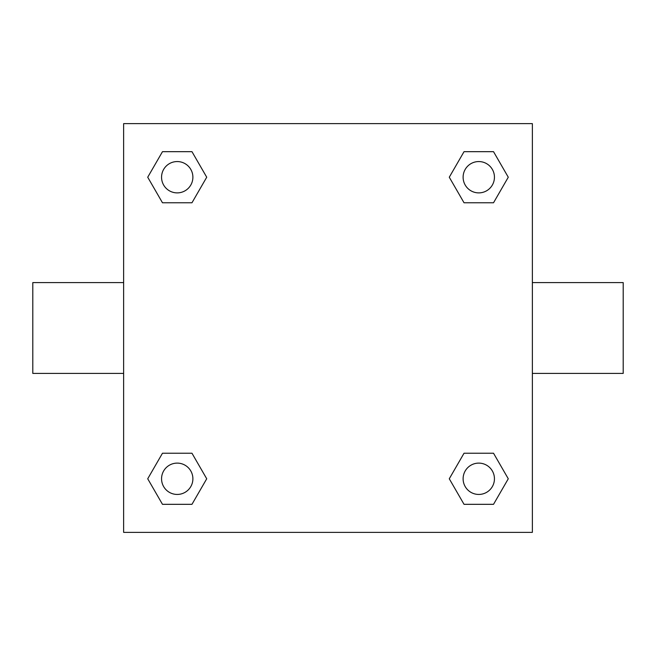 <?xml version="1.0" encoding="UTF-8"?>
<svg xmlns="http://www.w3.org/2000/svg" width="656" height="656" viewBox="0 0 656 656"><rect width="100%" height="100%" fill="white"/><g stroke="black" fill="none" stroke-linecap="round" stroke-linejoin="round"><path stroke-width="0.98" d="M532.369 282.588L623.2 282.588L623.2 373.412L532.369 373.412M123.631 373.412L32.8 373.412L32.8 282.588L123.631 282.588M123.631 123.631L532.369 123.631L532.369 532.369L123.631 532.369L123.631 123.631M162.475 453.23L191.97 453.23L206.722 478.782L191.97 504.325L162.475 504.325L147.723 478.782L162.475 453.23L191.97 453.23L162.475 453.23M464.03 151.675L493.525 151.675L508.277 177.218L493.525 202.77L464.03 202.77L449.278 177.218L464.03 151.675L493.525 151.675L464.03 151.675M162.475 151.675L191.97 151.675L206.722 177.218L191.97 202.77L162.475 202.77L147.723 177.218L162.475 151.675L191.97 151.675L162.475 151.675M464.03 453.23L493.525 453.23L508.277 478.782L493.525 504.325L464.03 504.325L449.278 478.782L464.03 453.23L493.525 453.23L464.03 453.23M493.525 504.325L464.03 504.325L493.525 504.325M494.444 478.782A15.67 15.67 0 0 0 470.942 465.211A15.67 15.67 0 0 0 470.942 492.344A15.67 15.67 0 0 0 494.444 478.782M191.97 504.325L162.475 504.325L191.97 504.325M192.889 478.782A15.67 15.67 0 0 0 169.387 465.211A15.67 15.67 0 0 0 169.387 492.344A15.67 15.67 0 0 0 192.889 478.782M493.525 202.77L464.03 202.77L493.525 202.77M494.444 177.218A15.67 15.67 0 0 0 470.942 163.656A15.67 15.67 0 0 0 470.942 190.789A15.67 15.67 0 0 0 494.444 177.218M191.97 202.77L162.475 202.77L191.97 202.77M192.889 177.218A15.67 15.67 0 0 0 169.387 163.656A15.67 15.67 0 0 0 169.387 190.789A15.67 15.67 0 0 0 192.889 177.218"/></g></svg>

